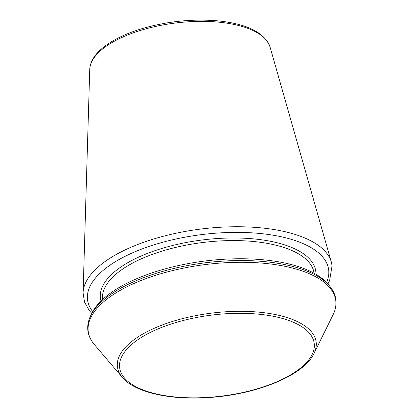 <?xml version="1.0" encoding="UTF-8"?>
<svg xmlns="http://www.w3.org/2000/svg" width="419" height="419" viewBox="0 0 419 419"><rect width="100%" height="100%" fill="white"/><g stroke="black" fill="none" stroke-linecap="round" stroke-linejoin="round"><path stroke-width="0.63" d="M90.729 315.554L91.939 313.098A123.155 51.27 -7.1 0 1 265.185 259.99A123.155 51.27 -7.1 0 1 327.668 283.736L329.449 285.821C336.85 294.709 338.054 304.372 333.058 314.805A124.721 51.919 -7.1 0 0 266.39 263.52A124.721 51.919 -7.1 0 0 130.482 285.072A124.721 51.919 -7.1 0 0 94.338 344.538C86.937 335.65 85.733 325.987 90.729 315.554A124.721 51.919 -7.1 0 1 266.175 261.775A124.721 51.919 -7.1 0 1 329.449 285.821M219.886 22.28A91.033 37.893 -7.1 0 1 270.035 46.975C264.703 32.792 247.681 24.124 218.975 20.966C192.321 18.536 165.804 21.364 139.412 29.45C126.03 33.735 114.989 38.972 106.29 45.163C95.762 52.689 90.242 60.781 89.739 69.434A91.033 37.893 -7.1 0 1 219.886 22.28M89.739 69.434L83.088 292.912A125.328 52.171 -7.1 0 1 262.263 227.994A125.328 52.171 -7.1 0 1 331.303 261.995L332.063 265.698L329.596 280.651L327.878 283.982M102.55 299.538A106.573 44.362 -7.1 0 1 254.799 241.627A106.573 44.362 -7.1 0 1 314.056 273.193M101.005 301.015A108.511 45.168 -7.1 0 1 145.802 254.066A108.511 45.168 -7.1 0 1 255.422 239.06A108.511 45.168 -7.1 0 1 315.921 274.246M92.73 311.595A121.489 50.573 -7.1 0 1 129.639 254.144A121.489 50.573 -7.1 0 1 261.084 233.593A121.489 50.573 -7.1 0 1 326.537 282.469M313.983 353.474C304.299 374.534 259.864 393.373 213.47 397.191C172.995 400.904 135.237 393.059 122.322 377.346A100.131 41.685 -7.1 0 1 151.338 329.606A100.131 41.685 -7.1 0 1 260.456 312.302A100.131 41.685 -7.1 0 1 313.983 353.474L333.058 314.805M259.675 314.276A98.036 40.811 -7.1 0 1 271.355 384.045A98.036 40.811 -7.1 0 1 119.745 368.395A98.036 40.811 -7.1 0 1 259.675 314.276M270.035 46.975L331.303 261.995M122.322 377.346L94.338 344.538M91.798 313.386L89.284 310.537L84.528 302.089L83.088 292.912"/></g></svg>

